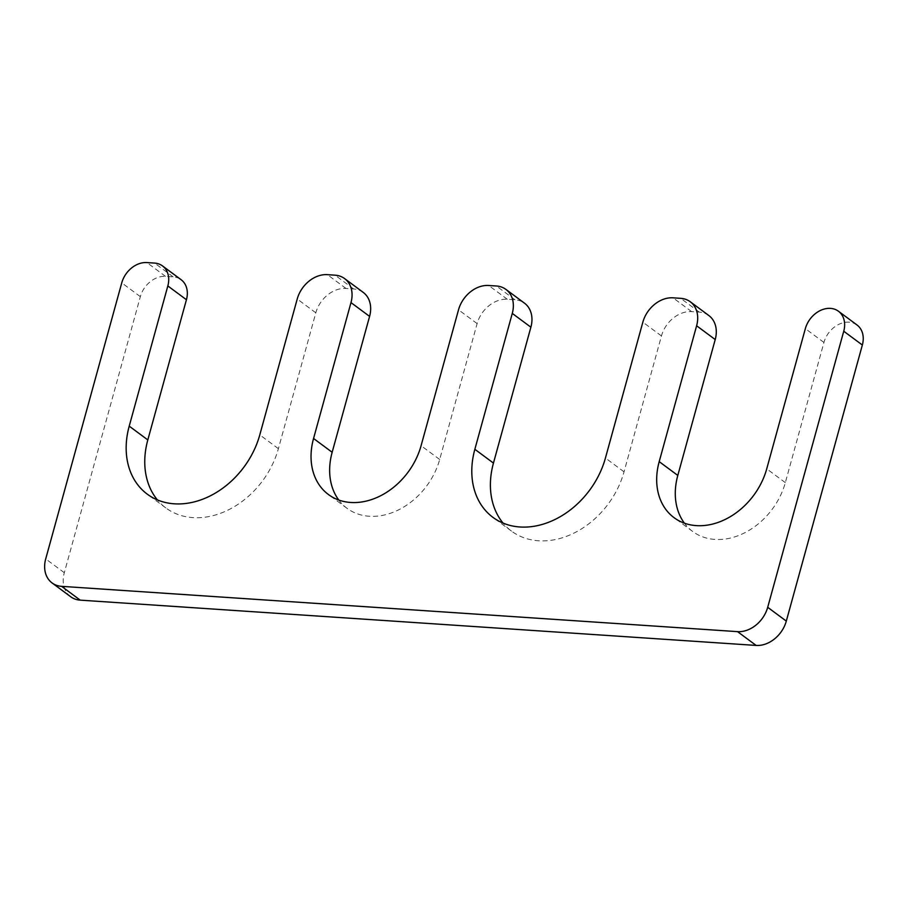 <?xml version="1.0" encoding="UTF-8"?>
<svg xmlns="http://www.w3.org/2000/svg" width="908" height="908" viewBox="0 0 908 908"><rect width="100%" height="100%" fill="white"/><g stroke="black" fill="none" stroke-linecap="round" stroke-linejoin="round"><path stroke-width="0.68" stroke-dasharray="4.54 3.41" d="M338.775 500.036A65.274 50.655 126.6 0 0 347.049 508.321A65.274 50.655 126.6 0 0 439.688 459.482L477.12 323.6A27.978 21.713 126.6 0 1 507.288 299.265L514.972 299.776A27.978 21.713 126.6 0 1 524.506 303.181M708.842 315.541A27.978 21.713 126.6 0 0 699.308 312.125L691.624 311.614A27.978 21.713 126.6 0 0 661.455 335.949L624.034 471.831A79.268 61.517 126.6 0 1 511.533 531.135A79.268 61.517 126.6 0 1 503.077 523.099M857.027 325.007A23.313 18.092 126.6 0 0 823.942 342.441L785.329 482.636A65.274 50.655 126.6 0 1 692.679 531.475A65.274 50.655 126.6 0 1 684.416 523.19M70.688 596.738A27.978 21.713 126.6 0 1 64.309 572.71L140.343 296.644A23.313 18.092 126.6 0 1 165.494 276.361L173.167 276.872A23.313 18.092 126.6 0 1 181.112 279.709M363.2 292.376A27.978 21.713 126.6 0 0 353.666 288.971L345.993 288.449A27.978 21.713 126.6 0 0 315.814 312.795L278.393 448.677A79.268 61.517 126.6 0 1 165.892 507.969A79.268 61.517 126.6 0 1 157.436 499.945M514.972 299.776L496.37 285.986M507.288 299.265L488.686 285.475M624.034 471.831L605.432 458.041M661.455 335.949L642.853 322.158M691.624 311.614L673.032 297.824M699.308 312.125L680.705 298.335M785.329 482.636L766.727 468.846M823.942 342.441L805.339 328.651M64.309 572.71L45.706 558.931M140.343 296.644L121.751 282.853M165.494 276.361L146.892 262.571M173.167 276.872L154.576 263.082M278.393 448.677L259.79 434.887M315.814 312.795L297.222 299.004M345.993 288.449L327.391 274.659M353.666 288.971L335.075 275.181M439.688 459.482L421.085 445.692M477.12 323.6L458.517 309.81M511.533 531.135L492.93 517.344M692.679 531.475L674.088 517.685M165.892 507.969L147.3 494.179M347.049 508.321L328.446 494.531"/><path stroke-width="1.36" d="M488.686 285.475L496.37 285.986A27.978 21.713 126.6 0 1 505.904 289.391A27.978 21.713 126.6 0 1 512.282 313.408L474.85 449.29A79.268 61.517 126.6 0 0 492.93 517.344A79.268 61.517 126.6 0 0 605.432 458.041L642.853 322.158A27.978 21.713 126.6 0 1 673.032 297.824L680.705 298.335A27.978 21.713 126.6 0 1 690.239 301.751A27.978 21.713 126.6 0 1 696.618 325.768L659.197 461.639A65.274 50.655 126.6 0 0 674.088 517.685A65.274 50.655 126.6 0 0 766.727 468.846L805.339 328.651A23.313 18.092 126.6 0 1 838.425 311.217A23.313 18.092 126.6 0 1 843.748 331.227L767.703 607.304A27.978 21.713 126.6 0 1 737.534 631.639L61.619 586.352A27.978 21.713 126.6 0 1 52.085 582.947A27.978 21.713 126.6 0 1 45.706 558.931L121.751 282.853A23.313 18.092 126.6 0 1 146.892 262.571L154.576 263.082A23.313 18.092 126.6 0 1 162.509 265.93A23.313 18.092 126.6 0 1 167.832 285.941L129.22 426.136A79.268 61.517 126.6 0 0 147.3 494.179A79.268 61.517 126.6 0 0 259.79 434.887L297.222 299.004A27.978 21.713 126.6 0 1 327.391 274.659L335.075 275.181A27.978 21.713 126.6 0 1 344.597 278.586A27.978 21.713 126.6 0 1 350.987 302.602L313.555 438.485A65.274 50.655 126.6 0 0 328.446 494.531A65.274 50.655 126.6 0 0 421.085 445.692L458.517 309.81A27.978 21.713 126.6 0 1 488.686 285.475M505.904 289.391L524.506 303.181A27.978 21.713 126.6 0 1 530.885 327.198L512.282 313.408M503.077 523.099A79.268 61.517 126.6 0 1 493.453 463.08L530.885 327.198M690.239 301.751L708.842 315.541A27.978 21.713 126.6 0 1 715.22 339.558L696.618 325.768M684.416 523.19A65.274 50.655 126.6 0 1 677.799 475.429L715.22 339.558M838.425 311.217L857.027 325.007A23.313 18.092 126.6 0 1 862.35 345.017L843.748 331.227M52.085 582.947L70.688 596.738A27.978 21.713 126.6 0 0 80.222 600.143L756.137 645.429A27.978 21.713 126.6 0 0 786.305 621.095L862.35 345.017M162.509 265.93L181.112 279.709A23.313 18.092 126.6 0 1 186.435 299.731L167.832 285.941M157.436 499.945A79.268 61.517 126.6 0 1 147.811 439.926L186.435 299.731M344.597 278.586L363.2 292.376A27.978 21.713 126.6 0 1 369.59 316.393L350.987 302.602M338.775 500.036A65.274 50.655 126.6 0 1 332.158 452.275L369.59 316.393M493.453 463.08L474.85 449.29M677.799 475.429L659.197 461.639M786.305 621.095L767.703 607.304M756.137 645.429L737.534 631.639M80.222 600.143L61.619 586.352M147.811 439.926L129.22 426.136M332.158 452.275L313.555 438.485"/></g></svg>
